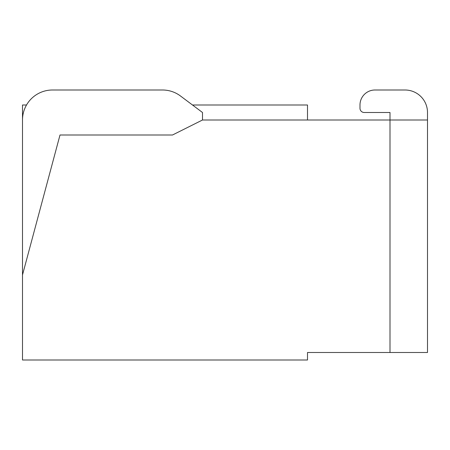 <?xml version="1.0" encoding="UTF-8"?>
<svg xmlns="http://www.w3.org/2000/svg" width="450" height="450" viewBox="0 0 450 450"><rect width="100%" height="100%" fill="white"/><g stroke="black" fill="none" stroke-linecap="round" stroke-linejoin="round"><path stroke-width="0.67" d="M307.502 119.998L307.502 105.002L192.499 105.002L180.501 96.002A29.998 29.998 0 0 0 162.501 90L52.498 90A29.998 29.998 0 0 0 22.5 119.998L22.5 360L307.502 360L307.502 352.502L427.5 352.502L427.5 119.998L202.5 119.998L202.5 112.5L180.501 96.002M26.522 105.002L22.5 105.002L22.5 274.944L60.002 135L172.502 135L202.5 119.998M427.5 119.998L427.5 112.5A22.5 22.5 0 0 0 405 90L374.985 90A15.002 15.002 0 0 0 359.989 105.002L359.989 108.276A4.224 4.224 0 0 0 364.207 112.5L389.998 112.5L389.998 352.502M389.998 112.5L389.998 119.998L389.998 112.5L389.998 119.998L389.998 112.5L389.998 119.998L389.998 112.5L389.998 119.998L389.998 112.5L364.207 112.5L389.998 112.5M359.989 105.002L359.989 108.276L359.989 105.002M405 90L374.985 90L405 90M162.501 90L52.498 90"/></g></svg>
